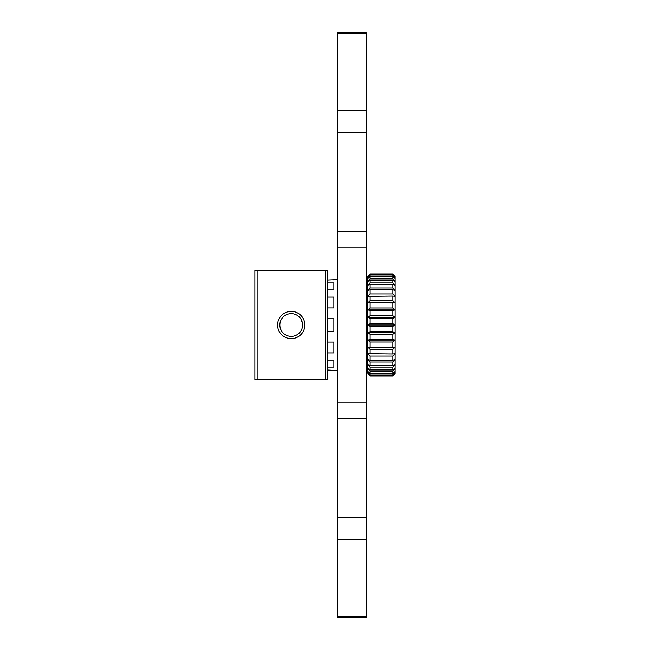 <?xml version="1.0" encoding="UTF-8"?>
<svg xmlns="http://www.w3.org/2000/svg" width="650" height="650" viewBox="0 0 650 650"><rect width="100%" height="100%" fill="white"/><g stroke="black" fill="none" stroke-linecap="round" stroke-linejoin="round"><path stroke-width="0.97" d="M291.224 338.634A13.634 13.634 0 0 1 277.582 325A13.634 13.634 0 0 1 291.224 311.366A13.634 13.634 0 0 1 304.858 325A13.634 13.634 0 0 1 291.224 338.634M291.224 336.367A11.367 11.367 0 0 1 279.858 325C281.491 317.663 281.491 317.663 279.858 325C281.491 317.663 281.491 317.663 279.858 325C281.491 332.337 281.491 332.337 279.858 325A11.367 11.367 0 0 1 291.224 313.633A11.367 11.367 0 0 1 302.583 325C300.958 332.337 300.958 332.337 302.583 325A11.367 11.367 0 0 1 291.224 336.367A11.367 11.367 0 0 0 301.308 330.241L301.827 329.079M254.857 270.457L254.857 379.543L257.132 379.543L257.132 270.457L254.857 270.457M257.132 270.457L327.584 270.457L327.584 379.543L257.132 379.543M280.613 329.062L281.377 330.679M325.317 379.543L325.317 270.457M302.534 323.879L301.308 319.759L302.526 323.879M301.852 320.978A11.367 11.367 0 0 0 291.224 313.633M395.143 276.144L392.868 273.886L395.143 276.144L395.143 373.856L392.868 376.114L392.868 375.684L370.142 375.684L367.868 373.254L370.142 376.114L367.868 373.856M367.868 276.144L370.142 273.886L367.868 276.144L367.868 373.254L370.142 375.277L392.868 375.277L395.143 373.254L392.868 375.684M370.142 375.684L370.142 376.114L392.868 376.114L395.143 373.856M392.868 373.206L395.143 371.467L392.868 374.01L370.142 374.01L367.868 371.467L370.142 373.206L392.868 373.206L392.868 371.134L370.142 371.134L367.868 368.534L370.142 369.947L392.868 369.947L392.868 367.112L370.142 367.112L367.868 364.528L370.142 365.584L392.868 365.584L392.868 362.058L370.142 362.058L367.868 359.548L370.142 360.222L392.868 360.222L392.868 356.094L370.142 356.094L367.868 353.714L392.868 353.99L392.868 349.367L370.142 349.367L367.868 347.181L392.868 347.043L392.868 342.03L370.142 342.03L367.868 340.096L370.142 339.552L392.868 339.552L392.868 334.279L370.142 334.279L367.868 332.646L370.142 331.711L392.868 331.711L392.868 326.3L370.142 326.3L367.868 325L370.142 323.7L392.868 323.7L392.868 318.289L370.142 318.289L367.868 317.354L370.142 315.721L392.868 315.721L392.868 310.448L370.142 310.448L367.868 309.904L370.142 307.97L392.868 307.97L392.868 302.957L367.868 302.819L370.142 300.633L392.868 300.633L392.868 296.01L367.868 296.286L370.142 293.906L392.868 293.906L392.868 289.778L370.142 289.778L367.868 290.452L370.142 287.942L392.868 287.942L392.868 284.416L370.142 284.416L367.868 285.472L370.142 282.888L392.868 282.888L392.868 280.053L370.142 280.053L367.868 281.466L370.142 278.866L392.868 278.866L392.868 276.794L370.142 276.794L367.868 278.533L370.142 275.99L392.868 275.99L392.868 274.723L370.142 274.723L367.868 276.746L370.142 274.316L392.868 274.316L392.868 273.886L370.142 273.886L370.142 274.316M392.868 375.277L392.868 374.01M392.868 369.947L395.143 368.534L392.868 371.134M392.868 365.584L395.143 364.528L392.868 367.112M392.868 360.222L395.143 359.548L392.868 362.058M392.868 353.99L395.143 353.714L392.868 356.094M392.868 347.043L395.143 347.181L392.868 349.367M392.868 339.552L395.143 340.096L392.868 342.03M392.868 331.711L395.143 332.646L392.868 334.279M392.868 323.7L395.143 325L392.868 326.3M392.868 315.721L395.143 317.354L392.868 318.289M392.868 307.97L395.143 309.904L392.868 310.448M392.868 300.633L395.143 302.819L392.868 302.957M392.868 293.906L395.143 296.286L392.868 296.01M392.868 287.942L395.143 290.452L392.868 289.778M392.868 282.888L395.143 285.472L392.868 284.416M392.868 278.866L395.143 281.466L392.868 280.053M392.868 275.99L395.143 278.533L392.868 276.794M392.868 274.316L395.143 276.746L392.868 274.723M370.142 374.01L370.142 375.277M370.142 371.134L370.142 373.206M370.142 367.112L370.142 369.947M370.142 362.058L370.142 365.584M370.142 356.094L370.142 360.222M370.142 349.367L370.142 353.99M370.142 342.03L370.142 347.043M370.142 334.279L370.142 339.552M370.142 326.3L370.142 331.711M370.142 318.289L370.142 323.7M370.142 310.448L370.142 315.721M370.142 302.957L370.142 307.97M370.142 296.01L370.142 300.633M370.142 289.778L370.142 293.906M370.142 284.416L370.142 287.942M370.142 280.053L370.142 282.888M370.142 276.794L370.142 278.866M370.142 274.723L370.142 275.99M367.868 347.181L395.143 347.181M367.868 340.096L395.143 340.096M367.868 332.646L395.143 332.646M367.868 325L395.143 325M395.143 302.819L367.868 302.819M367.868 317.354L395.143 317.354M395.143 309.904L367.868 309.904M337.277 279.541L327.584 279.979M327.584 282.88L333.864 282.88L333.864 289.136L327.584 289.136M327.584 297.066L333.864 297.066L333.864 307.905L327.584 307.905M327.584 318.744L333.864 318.744L333.864 331.256L327.584 331.256M337.277 616.704L337.277 617.5L366.137 617.5L366.137 517.66L337.277 517.66L337.277 616.704L366.137 616.704M337.277 132.34L366.137 132.34L366.137 32.5L337.277 32.5L337.277 517.66M333.864 301.137L333.864 307.905M333.864 283.668L333.864 289.136M327.584 342.095L333.864 342.095L333.864 352.934L327.584 352.934M327.584 360.864L333.864 360.864L333.864 367.12L327.584 367.12M327.584 370.021L337.277 370.459M333.864 279.979L333.864 279.541M337.277 418.316L366.137 418.316L366.137 517.66M366.137 418.316L366.137 231.684L337.277 231.684M366.137 132.34L366.137 231.684M366.137 33.296L337.277 33.296M366.137 539.484L337.277 539.484M366.137 402.22L337.277 402.22M366.137 247.78L337.277 247.78M366.137 110.516L337.277 110.516M366.137 365.909L367.868 365.909M366.137 284.091L367.868 284.091M366.137 617.5L337.277 617.5"/></g></svg>
